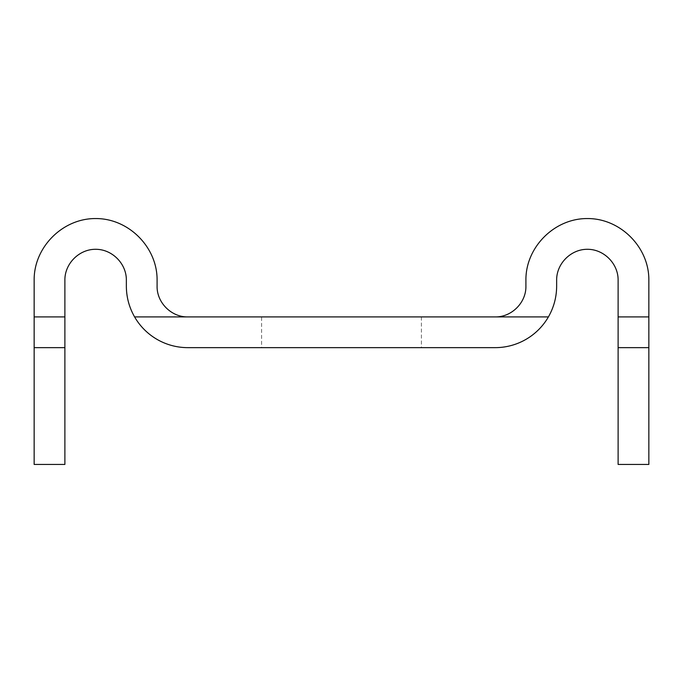 <?xml version="1.0" encoding="UTF-8"?>
<svg xmlns="http://www.w3.org/2000/svg" width="683" height="683" viewBox="0 0 683 683"><rect width="100%" height="100%" fill="white"/><g stroke="black" fill="none" stroke-linecap="round" stroke-linejoin="round"><path stroke-width="0.51" stroke-dasharray="3.42 2.56" d="M261.589 347.647L421.411 347.647L261.589 347.647L261.589 316.912L421.411 316.912L261.589 316.912M157.09 280.03C157.338 247.135 128.515 218.312 95.62 218.56C62.725 218.312 33.902 247.135 34.15 280.03L34.15 316.912L64.885 316.912L64.885 280.03C64.765 263.587 79.177 249.175 95.62 249.295C112.063 249.175 126.475 263.587 126.355 280.03L126.355 286.177C126.415 297.139 129.164 307.384 134.594 316.912L187.825 316.912C171.399 317.254 156.749 302.603 157.09 286.177L157.09 280.03M618.115 280.03L618.115 316.912L648.85 316.912L648.85 280.03C649.098 247.135 620.275 218.312 587.38 218.56C554.485 218.312 525.662 247.135 525.91 280.03L525.91 286.177C526.251 302.603 511.601 317.254 495.175 316.912L548.406 316.912C553.836 307.384 556.585 297.139 556.645 286.177L556.645 280.03C556.525 263.587 570.937 249.175 587.38 249.295C603.823 249.175 618.235 263.587 618.115 280.03M64.885 316.912L64.885 347.647L34.15 347.647L34.15 316.912M34.15 347.647L34.15 464.44L64.885 464.44L64.885 347.647L34.15 347.647L64.885 347.647M618.115 316.912L618.115 464.44L648.85 464.44L648.85 316.912M618.115 347.647L648.85 347.647M495.175 316.912L187.825 316.912M134.594 316.912A61.47 61.47 0 0 0 187.825 347.647L495.175 347.647A61.47 61.47 0 0 0 548.406 316.912M421.411 316.912L421.411 347.647"/><path stroke-width="1.02" d="M34.15 316.912L34.15 280.03C33.902 247.135 62.725 218.312 95.62 218.56C128.515 218.312 157.338 247.135 157.09 280.03L157.09 286.177C156.749 302.603 171.399 317.254 187.825 316.912L134.594 316.912C129.164 307.384 126.415 297.139 126.355 286.177L126.355 280.03C126.475 263.587 112.063 249.175 95.62 249.295C79.177 249.175 64.765 263.587 64.885 280.03L64.885 316.912L34.15 316.912L34.15 464.44L64.885 464.44L64.885 316.912M618.115 280.03C618.235 263.587 603.823 249.175 587.38 249.295C570.937 249.175 556.525 263.587 556.645 280.03L556.645 286.177C556.585 297.139 553.836 307.384 548.406 316.912L495.175 316.912C511.601 317.254 526.251 302.603 525.91 286.177L525.91 280.03C525.662 247.135 554.485 218.312 587.38 218.56C620.275 218.312 649.098 247.135 648.85 280.03L648.85 464.44L618.115 464.44L618.115 280.03M648.85 316.912L618.115 316.912M548.406 316.912A61.47 61.47 0 0 1 495.175 347.647L187.825 347.647A61.47 61.47 0 0 1 134.594 316.912M34.15 347.647L64.885 347.647M495.175 316.912L187.825 316.912M648.85 347.647L618.115 347.647"/></g></svg>
